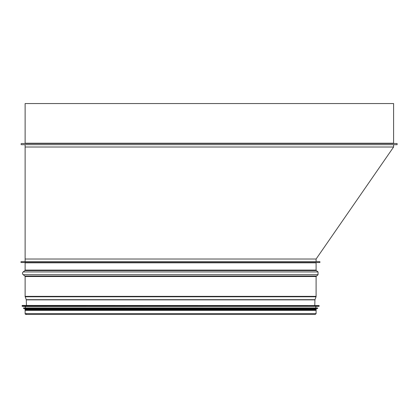 <?xml version="1.0" encoding="UTF-8"?>
<svg xmlns="http://www.w3.org/2000/svg" width="418" height="418" viewBox="0 0 418 418"><rect width="100%" height="100%" fill="white"/><g stroke="black" fill="none" stroke-linecap="round" stroke-linejoin="round"><path stroke-width="0.63" d="M25.127 261.945L25.127 259.024L316.097 259.024L393.599 147.016L25.127 147.016L25.127 144.68M25.127 259.024L25.127 147.016M21.631 144.68L397.1 144.68L397.1 143.515L21.631 143.515A0.585 0.585 0 0 0 21.046 144.1A0.585 0.585 0 0 0 21.631 144.68A0.585 0.585 90 0 1 21.046 144.1A0.585 0.585 90 0 1 21.631 143.515L24.84 143.515A0.293 0.293 -90 0 0 25.127 143.222A0.293 0.293 0 0 1 24.84 143.515M25.127 103.554L25.127 143.222L25.127 103.554L393.599 103.554L393.599 143.222L393.892 143.515M26.616 314.158A0.846 0.846 0 0 1 25.973 314.446A0.846 0.846 90 0 1 25.127 313.605L25.127 310.365L316.097 310.365L316.097 313.605L315.25 314.446L25.973 314.446A0.846 0.846 0 0 1 25.127 313.605L25.127 310.365M24.84 262.525A0.293 0.293 0 0 1 25.127 262.817L25.127 270.112A0.585 0.585 0 0 1 24.908 270.566L23.168 271.946A1.75 1.75 0 0 0 23.168 274.689L24.908 276.068A0.585 0.585 0 0 1 25.127 276.528L25.127 296.362A1.165 1.165 0 0 0 25.2 296.764L26.261 299.68A0.585 0.585 0 0 1 26.297 299.863L26.438 305.433L26.297 299.863A0.585 0.585 -90 0 0 26.261 299.68L25.2 296.764A1.165 1.165 90 0 1 25.127 296.362L25.127 276.528A0.585 0.585 -90 0 0 24.908 276.068L23.168 274.689A1.75 1.75 90 0 1 23.168 271.946L24.908 270.566A0.585 0.585 -90 0 0 25.127 270.112L25.127 262.817A0.293 0.293 -90 0 0 24.84 262.525L21.339 262.525A0.439 0.439 90 0 1 20.9 262.091A0.439 0.439 90 0 1 21.339 261.652L319.89 261.652L319.89 262.525L21.339 262.525A0.439 0.439 0 0 1 20.9 262.091A0.439 0.439 0 0 1 21.339 261.652M22.097 305.553L319.127 305.553L22.211 305.433L22.206 306.316L25.42 306.483L25.42 307.941L317.555 307.941L23.669 307.941L23.659 308.536L25.42 308.703L25.42 309.226M22.206 306.316L319.018 306.316L25.42 306.483M23.659 308.536L317.565 308.536L25.42 308.703M316.212 309.226L25.012 309.226L25.012 309.811L316.212 309.811L316.212 309.226M25.42 309.811L25.42 310.365M25.127 143.222L393.599 143.222M26.297 299.863L314.932 299.863L316.024 296.764L25.2 296.764M26.261 299.68L314.963 299.68M25.127 296.362L316.097 296.362L316.024 296.764M25.127 276.528L316.097 276.528L318.056 274.689L23.168 274.689M24.908 276.068L316.316 276.068M23.168 271.946L318.056 271.946L318.056 274.689M24.908 270.566L316.316 270.566L318.056 271.946M25.127 270.112L316.097 270.112L316.097 262.817L316.389 262.525M25.127 262.817L316.097 262.817M25.127 313.605L316.097 313.605M319.127 305.553L319.127 306.201L22.097 306.201M317.555 307.941L23.554 308.061M317.67 308.061L317.67 308.421L23.554 308.421M316.097 261.652L316.097 259.024M393.599 147.016L393.599 144.68M314.785 305.433L314.932 299.863M316.097 296.362L316.097 276.528M316.316 270.566L316.097 270.112M25.973 314.446L315.25 314.446M315.804 306.483L315.804 307.941M315.804 308.703L315.804 309.226M315.804 309.811L315.804 310.365"/></g></svg>
